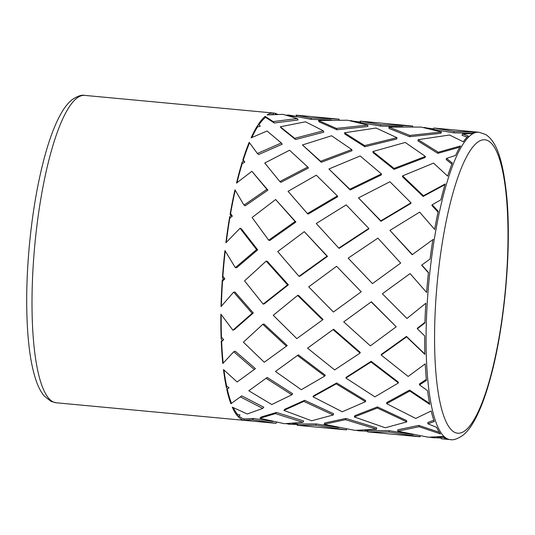 <?xml version="1.0" encoding="UTF-8"?>
<svg xmlns="http://www.w3.org/2000/svg" width="535" height="535" viewBox="0 0 535 535"><rect width="100%" height="100%" fill="white"/><g stroke="black" fill="none" stroke-linecap="round" stroke-linejoin="round"><path stroke-width="0.8" d="M432.695 437.195L432.828 437.724L429.966 437.235M397.732 431.17L397.759 429.799L418.798 425.399L419.045 426.709L397.732 431.17L428.381 437.222L442.686 436.44A154.354 35.878 95.3 0 0 447.093 439.135L441.255 438.767L440.887 437.322L444.03 437.563M413.214 434.641L389.092 430.675L389.065 432.053L367.585 431.885L420.115 436.794L419.881 435.871M310.674 117.954L296.062 115.145L297.012 116.643L311.43 119.405L310.674 117.954L338.167 119.078L339.07 119.165L339.27 119.94M297.32 118.509L298.069 119.96L274.288 122.996L273.191 121.599L297.32 118.509L282.975 114.363L267.105 114.925A154.354 35.878 -84.7 0 1 273.586 113.045L274.923 113.166L275.699 114.396M289.234 115.888L288.673 115.005L296.952 116.556M273.586 113.045L273.158 114.423A152.95 35.551 95.3 0 0 270.957 114.617M273.693 114.47L273.158 114.423M402.634 126.655L380.726 126.073L380.619 124.682L360.797 121.198L360.209 121.144L360.563 122.528M367.766 125.096L347.496 120.214L318.459 120.482L319.208 121.933L336.903 129.764L336.388 128.42L367.766 125.096L367.873 126.487L336.903 129.764M323.307 130.821L305.485 121.793L280.3 126.795L281.397 128.186L295.574 139.541L294.678 138.311L323.307 130.821L323.822 132.158L295.574 139.541M352.023 121.017L360.443 122.06M331.165 119.94L311.43 119.405M281.316 142.972L282.206 144.203L258.626 154.555L257.388 153.485L281.316 142.972L267.045 130.995L251.096 137.869A154.354 35.878 -84.7 0 1 257.803 125.197L259.161 124.822L260.257 126.213L257.495 126.989A152.95 35.551 95.3 0 0 251.885 137.475M257.803 125.197L257.495 126.989M441.435 131.984L421.119 127.076L388.905 127.069L389.012 128.46L409.656 136.713L409.81 135.435L441.435 131.984L440.867 133.309L409.656 136.713M472.298 133.202L453.68 132.834L454.248 131.51L434.5 128.086L433.878 128.032L433.584 129.37M396.977 137.702L376.092 128.025L344.453 132.794L344.961 134.131L364.863 146.75L364.609 145.58L396.977 137.702L396.816 138.98L364.863 146.75M351.762 149.559L331.586 135.763L302.456 144.952L321.288 162.286L320.639 161.269L351.762 149.559L352.017 150.723L321.288 162.286M307.765 167.027L289.555 150.241L264.751 163.001L279.825 181.559L307.765 167.027L308.414 168.03L280.848 182.361L279.825 181.559M425.325 127.798L433.698 128.848M380.619 124.682L411.796 125.966L412.739 126.053L412.585 126.735M267.928 190.146L245.351 205.714L244 205.146L266.905 189.343L267.928 190.146L251.851 171.294L236.51 183.097A154.354 35.878 -84.7 0 1 242.288 161.817L243.612 161.028L244.849 162.092L242.154 163.717A152.95 35.551 95.3 0 0 237.005 182.676M242.288 161.817L242.154 163.717M454.248 131.51L476.431 132.078A154.354 35.878 95.3 0 0 471.623 133.563L462.574 133.957L462.013 135.288L467.149 137.127M462.574 133.957L468.292 136.03A154.354 35.878 95.3 0 0 463.297 141.795L449.52 135.001L418.116 139.682L417.962 140.959L437.824 153.344L438.245 152.241L460.582 145.935A154.354 35.878 95.3 0 0 455.613 155.411L446.571 158.42L446.15 159.524L451.894 164.158M425.432 156.447L405.222 142.45L372.902 151.532L373.156 152.702L394.048 169.381L394.068 168.431L425.432 156.447L425.011 157.551L394.048 169.381M381.428 173.908L360.149 155.973L328.905 169L350.198 189.985L349.81 189.243L381.428 173.908L381.415 174.858L350.198 189.985M337.351 195.924L316.312 175.186L288.044 191.316L307.404 213.585L337.351 195.924L337.739 196.673L308.173 214.1L307.404 213.585M295.888 222.038L275.659 199.515L252.112 217.504L268.684 240.208L295.119 221.523L295.888 222.038L269.8 240.469L268.684 240.208M257.696 249.852L236.764 267.647L235.34 267.654L256.579 249.598L257.696 249.852L241.385 228.86L240.034 228.284L225.877 242.783A154.354 35.878 -84.7 0 1 229.722 216.588L230.973 215.531L232.324 216.1L229.789 218.26A152.95 35.551 95.3 0 0 226.258 242.355M229.722 216.588L229.789 218.26M446.571 158.42L452.329 163.061A154.354 35.878 95.3 0 0 447.621 176.122L433.577 163.101L402.574 175.888L402.554 176.831L423.138 196.452L423.426 195.77L445.18 183.98A154.354 35.878 95.3 0 0 440.914 199.796L432.16 204.791L431.872 205.473L438.065 212.127M411.02 202.812L389.928 181.739L358.49 197.903L380.953 221.296L380.86 220.848L411.02 202.812L410.733 203.494L380.953 221.296M368.789 228.412L346.185 204.878L316.259 223.503L338.775 248.113L368.789 228.412L368.882 228.866L339.25 248.314L338.775 248.113M327.5 256.379L304.301 231.668L277.718 251.57L298.978 276.314L327.025 256.178L327.5 256.379L299.821 276.254L298.978 276.314M288.398 284.834L267.313 261.347L266.189 261.093L244.555 280.882L263.18 304.121L287.562 284.901L288.398 284.834L264.343 303.8L263.18 304.121M459.879 147.132L437.824 153.344M253.282 312.995L234.337 329.627L232.906 330.195L252.119 313.316L253.282 312.995L235.052 292.117L233.628 292.123L221.029 306.615A154.354 35.878 -84.7 0 1 222.279 280.026L223.416 278.902L224.834 278.895L222.527 281.183A152.95 35.551 95.3 0 0 221.376 306.187M222.279 280.026L222.527 281.183M432.16 204.791L438.239 211.318A154.354 35.878 95.3 0 0 434.641 229.415L419.634 212.127L389.928 230.391L412.164 254.713L432.889 239.62A154.354 35.878 95.3 0 0 430.06 259.054L421.64 265.179L428.428 272.77M377.891 238.135L348.165 258.158L372.474 283.61L400.695 263.066L377.891 238.135M336.602 266.303L361.232 291.789L336.602 266.303L308.702 286.874L333.405 312.025L361.232 291.789L333.927 311.644M297.641 295.434L273.258 315.296L296.825 338.615L323.087 319.522L298.483 295.373L297.641 295.434L322.572 319.903M262.799 324.324L243.392 342.166L264.27 362.255L287.248 345.57L263.962 323.996L262.799 324.324L286.399 346.185M444.993 184.615L423.138 196.452M230.899 403.744L241.746 395.887L230.899 403.744A154.354 35.878 -84.7 0 1 226.793 389.44L227.683 388.791L226.472 387.949A154.354 35.878 -84.7 0 1 223.47 369.538L237.119 381.957L255.442 368.655L235.179 351.201L233.741 351.762L222.801 363.553A154.354 35.878 -84.7 0 1 221.243 341.163L223.684 339.625L221.637 341.611A152.95 35.551 95.3 0 0 223.182 363.125M221.243 341.163L221.637 341.611M409.897 273.733L382.538 293.641M343.711 321.883L371.357 301.767L343.711 321.883L370.36 345.871L396.234 326.791L371.357 301.767M307.538 348.165L333.593 329.226L307.538 348.165L334.642 369.919L360.068 353.073L360.242 352.391L333.593 329.226M275.445 371.464L298.329 354.852L275.445 371.464L301.305 389.714L324.752 376.078L325.253 375.182L298.329 354.852M248.822 390.771L267.206 377.436L248.822 390.771L271.767 404.547L291.836 394.79L292.632 393.727L267.206 377.436M433.283 239.332L413.06 254.058M400.501 263.207L372.641 283.483M227.683 388.791L229.067 387.788L226.606 386.049A152.95 35.551 -84.7 0 1 223.978 370.046M227.268 389.099A152.95 35.551 95.3 0 0 231.468 403.323M382.371 293.762L406.948 318.486L425.833 303.251A154.354 35.878 95.3 0 0 424.93 322.939L417.374 328.764L417.226 328.323L424.944 322.364M381.208 355.053L381.381 354.371L406.446 336.435L406.6 336.876L381.208 355.053L408.138 376.453L425.238 363.86A154.354 35.878 95.3 0 0 426.415 380.398L419.56 384.939L419.386 383.983L426.321 379.389M345.891 378.051L346.392 377.162L371.163 361.306L370.982 361.988L345.891 378.051L374.881 396.863L398.421 382.966L398.247 382.01L371.163 361.306M312.975 396.769L313.771 395.706L336.696 382.973L336.201 383.862L312.975 396.769L342.26 411.783L365.499 401.678L365.626 400.555L336.696 382.973M283.891 410.378L284.954 409.188L304.642 400.327L303.84 401.39L283.891 410.378L311.651 420.777L333.198 414.986L333.619 413.742L304.642 400.327M259.916 418.283L261.194 417.026L276.488 412.425L275.425 413.615L259.916 418.283L284.366 423.693L302.924 422.309L303.619 420.991L276.488 412.425M243.913 420.249L244.475 418.938L253.623 418.457L252.339 419.721L243.913 420.249A154.354 35.878 -84.7 0 1 237.975 416.491L238.77 416.31L237.466 415.922A154.354 35.878 -84.7 0 1 232.264 407.135L247.25 413.99L262.752 408.399L263.815 407.215L241.746 395.887M238.77 416.31L240.054 415.053L237.406 414.25A152.95 35.551 -84.7 0 1 233.367 407.717M239.058 416.029A152.95 35.551 95.3 0 0 244.475 418.938M386.638 403.657L386.772 402.527L409.596 390.082L409.77 391.038L386.638 403.657L415.715 418.45L431.197 410.974A154.354 35.878 95.3 0 0 434.253 421.5L428.007 423.847L427.759 422.543L433.825 420.263M354.337 416.966L354.758 415.715L377.436 406.901L377.309 408.031L354.337 416.966L385.267 427.773L406.867 421.874L377.309 408.031M324.063 424.282L324.758 422.971L345.864 418.43L345.443 419.681L324.063 424.282L354.946 430.381L376.587 429.197L345.443 419.681M297.139 425.298L298.082 423.974L316.325 423.941L315.63 425.251L297.139 425.298L345.831 429.852M289.729 423.58L289.254 424.242L286.466 423.68M56.095 402.761L51.066 401.39L44.358 396.167C41.121 392.329 38.426 387.28 36.266 381.02C32.22 369.364 29.445 353.983 27.94 334.877C25.934 308.474 26.355 279.237 29.204 247.163C32.461 211.987 37.925 180.676 45.595 153.244C50.35 136.445 55.587 123.07 61.298 113.119C64.601 107.321 68.212 102.834 72.131 99.657C77.508 96.059 81.741 94.635 84.831 95.397A154.354 35.878 -84.7 0 0 34.742 245.739A154.354 35.878 -84.7 0 0 56.095 402.761L276 423.319L276.689 422.349M441.255 438.767L450.162 439.603C453.299 440.358 457.545 438.927 462.915 435.303C466.808 432.126 470.399 427.666 473.676 421.914C479.815 411.214 485.392 396.609 490.408 378.111C504.679 326.671 511.721 248.34 506.732 196.352C503.06 160.513 496.814 141.34 485.446 134.405L478.899 132.239A154.354 35.878 95.3 0 0 428.809 282.58A154.354 35.878 95.3 0 0 450.162 439.603M420.115 436.794L389.065 432.053M441.054 437.991L432.828 437.724M367.585 431.885L367.886 430.501L389.092 430.675M359.299 430.421L359.199 430.862L356.484 430.414M367.732 431.197L359.199 430.862M439.335 432.327L418.798 425.399M429.578 403.403L409.596 390.082M424.857 354.03L406.446 336.435M433.577 129.41L453.68 132.834M259.007 124.702A152.95 35.551 -84.7 0 1 265.567 117.359L274.288 122.996M244.849 162.092L243.285 160.092A152.95 35.551 -84.7 0 1 249.537 142.825M232.324 216.1L230.592 213.552A152.95 35.551 -84.7 0 1 235.226 190.293M224.834 278.895L222.874 276.207A152.95 35.551 -84.7 0 1 225.222 251.075M223.684 339.625L221.463 337.224A152.95 35.551 -84.7 0 1 221.222 314.66M272.857 421.567L253.623 418.457M360.577 122.589L380.726 126.073M406.867 421.874L406.62 420.563L377.436 406.901M376.587 429.197L376.62 427.819L345.864 418.43M338.862 427.652L316.325 423.941M423.834 127.524L425.378 127.551M418.116 139.682L438.245 152.241M388.905 127.069L409.81 135.435M350.351 120.703L351.943 120.716M402.574 175.888L423.426 195.77M372.902 151.532L394.068 168.431M344.453 132.794L364.609 145.58M318.459 120.482L336.388 128.42M286.539 115.172L288.673 115.005M421.834 265.046L428.461 272.455A154.354 35.878 95.3 0 0 426.589 292.458L410.091 273.592M259.161 124.822L258.418 124.26A154.354 35.878 -84.7 0 1 265.166 116.362L273.191 121.599M389.928 230.391L412.358 254.58M358.49 197.903L380.86 220.848M328.905 169L349.81 189.243M302.456 144.952L320.639 161.269M280.3 126.795L294.678 138.311M265.166 116.362L265.567 117.359M417.374 328.764L424.683 335.893A154.354 35.878 95.3 0 0 424.864 354.344L406.6 336.876M396.234 326.791L371.19 301.894M327.025 256.178L304.301 231.668M295.119 221.523L275.659 199.515M266.905 189.343L251.851 171.294M243.612 161.028L242.843 160.045L243.285 160.092M242.843 160.045A154.354 35.878 -84.7 0 1 249.183 142.33L257.388 153.485M297.727 424.469L289.254 424.242M276 423.319L252.339 419.721M237.466 415.922L237.406 414.25M345.824 429.846L315.63 425.251M346.446 429.906L346.627 429.09M302.924 422.309L275.425 413.615M262.752 408.399L240.362 396.896M226.472 387.949L226.606 386.049M333.198 414.986L303.84 401.39M291.836 394.79L266.062 378.272M254.306 369.491L233.741 351.762M222.252 340.193L221.162 339.016L221.463 337.224M221.162 339.016A154.354 35.878 -84.7 0 1 220.881 314.159L232.906 330.195M365.499 401.678L336.201 383.862M324.752 376.078L297.48 355.474M252.119 313.316L233.628 292.123M223.416 278.902L222.446 277.585L222.874 276.207M222.446 277.585A154.354 35.878 -84.7 0 1 224.947 250.587L235.34 267.654M419.56 384.939L427.559 390.67A154.354 35.878 95.3 0 0 429.765 404.38L409.77 391.038M398.421 382.966L370.982 361.988M360.068 353.073L333.071 329.613M287.562 284.901L266.189 261.093M256.579 249.598L240.034 228.284M230.973 215.531L230.117 214.281L230.592 213.552M274.99 113.273A154.354 35.878 -84.7 0 1 277.518 114.329A154.354 35.878 -84.7 0 1 277.551 114.35M230.117 214.281A154.354 35.878 -84.7 0 1 234.952 189.805L244 205.146M428.007 423.847L436.6 427.318A154.354 35.878 95.3 0 0 440.439 433.912L419.045 426.709M488.669 141.079A147.339 34.247 -84.7 0 1 490.715 375.878A147.339 34.247 -84.7 0 1 434.587 342.714A147.339 34.247 -84.7 0 1 488.669 141.079M292.317 423.439L298.082 423.974M365.144 430.247L367.886 430.501M437.175 436.981L440.887 437.329M289.368 115.928L297.433 116.683M358.042 122.348L361.165 122.642M432.073 129.269L434.186 129.47M360.817 121.198L411.796 125.966M296.49 115.186L338.167 119.078M84.831 95.397L274.181 113.099M434.494 128.086L478.899 132.239"/></g></svg>
